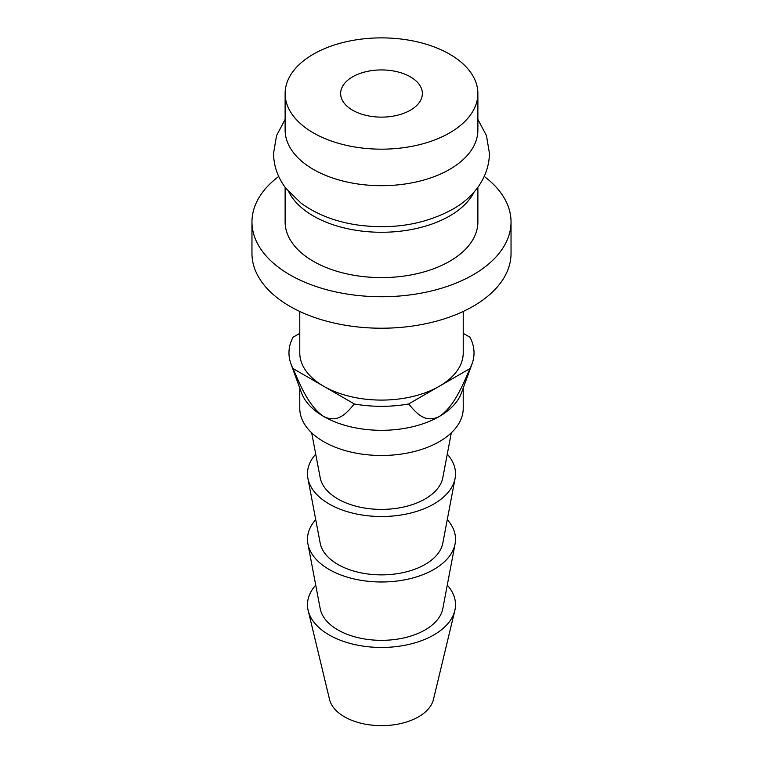 <?xml version="1.0" encoding="UTF-8"?>
<svg xmlns="http://www.w3.org/2000/svg" width="763" height="763" viewBox="0 0 763 763"><rect width="100%" height="100%" fill="white"/><g stroke="black" fill="none" stroke-linecap="round" stroke-linejoin="round"><path stroke-width="1.14" d="M299.773 388.043L299.773 408.3A81.727 47.182 0 0 0 350.227 451.896A81.727 47.182 0 0 0 439.288 441.672A81.727 47.182 0 0 0 463.227 408.3L463.227 388.043M299.773 333.355L293.04 337.246A92.523 53.42 0 0 0 290.961 363.922L301.528 392.85A81.727 47.182 0 0 0 323.712 416.493A81.727 47.182 0 0 0 439.288 416.493A81.727 47.182 0 0 0 461.472 392.85L472.039 363.922A92.523 53.42 0 0 0 469.96 337.246L463.227 333.355M315.729 585.116A74.021 42.738 0 0 0 308.185 610.6L329.568 699.547A52.428 30.272 0 0 0 364.819 724.077A52.428 30.272 0 0 0 418.572 716.791A52.428 30.272 0 0 0 433.432 699.547L454.815 610.6A74.021 42.738 0 0 0 447.271 585.116M311.685 432.84L320.183 477.657A61.679 35.613 0 0 0 337.885 498.964A61.679 35.613 0 0 0 401.967 507.376A61.679 35.613 0 0 0 442.817 477.657L451.315 432.84M315.729 454.166A74.021 42.738 0 0 0 307.918 478.43A74.021 42.738 0 0 0 356.941 514.09A74.021 42.738 0 0 0 433.842 504A74.021 42.738 0 0 0 455.082 478.43A74.021 42.738 0 0 0 447.271 454.166M307.918 478.43L320.183 543.122A61.679 35.613 0 0 0 361.033 572.851A61.679 35.613 0 0 0 425.115 564.439A61.679 35.613 0 0 0 442.817 543.122L455.082 478.43M315.729 519.641A74.021 42.738 0 0 0 307.918 543.905A74.021 42.738 0 0 0 329.158 569.475A74.021 42.738 0 0 0 406.059 579.565A74.021 42.738 0 0 0 455.082 543.905A74.021 42.738 0 0 0 447.271 519.641M307.918 543.905L320.183 608.597A61.679 35.613 0 0 0 337.885 629.904A61.679 35.613 0 0 0 401.967 638.326A61.679 35.613 0 0 0 442.817 608.597L455.082 543.905M308.185 610.6A74.021 42.738 0 0 0 357.952 645.24A74.021 42.738 0 0 0 433.842 634.94A74.021 42.738 0 0 0 454.815 610.6M288.796 191.837A96.376 55.642 0 0 0 449.655 215.977A96.376 55.642 0 0 0 474.204 191.837M352.601 76.844A40.868 23.596 180 0 1 397.141 71.732A40.868 23.596 180 0 1 422.368 93.525A40.868 23.596 180 0 1 410.399 110.206A40.868 23.596 180 0 1 365.858 115.327A40.868 23.596 180 0 1 340.632 93.525A40.868 23.596 180 0 1 352.601 76.844M313.345 54.183A96.376 55.642 0 0 0 285.124 93.525A96.376 55.642 0 0 0 344.618 144.932A96.376 55.642 0 0 0 449.655 132.876A96.376 55.642 0 0 0 477.876 93.525A96.376 55.642 0 0 0 418.382 42.118A96.376 55.642 0 0 0 313.345 54.183M285.124 93.525L285.124 130.044A96.376 55.642 0 0 0 344.618 181.451A96.376 55.642 0 0 0 449.655 169.386A96.376 55.642 0 0 0 477.876 130.044L477.876 93.525M463.227 311.457L463.227 352.907A81.727 47.182 180 0 1 439.288 386.269A81.727 47.182 180 0 1 323.712 386.269A81.727 47.182 180 0 1 299.773 352.907L299.773 311.457M290.961 363.922A92.523 53.42 0 0 0 293.04 368.567C300.412 385.582 309.063 406.822 323.712 416.493C338.352 423.732 347.003 412.478 354.375 403.98A92.523 53.42 0 0 0 408.625 403.98L469.96 368.567A92.523 53.42 0 0 0 472.039 363.922M285.124 187.269L285.124 221.957A96.376 55.642 0 0 0 344.618 273.364A96.376 55.642 0 0 0 449.655 261.299A96.376 55.642 0 0 0 477.876 221.957L477.876 187.269M408.625 403.98C415.997 412.478 424.648 423.732 439.288 416.493C453.937 406.822 462.588 385.582 469.96 368.567M293.04 368.567L354.375 403.98M278.714 176.444A129.538 74.784 0 0 0 251.962 221.957L251.962 253.43A129.538 74.784 0 0 0 331.934 322.53A129.538 74.784 0 0 0 473.098 306.316A129.538 74.784 0 0 0 511.038 253.43L511.038 221.957A129.538 74.784 0 0 0 484.286 176.444M251.962 221.957A129.538 74.784 0 0 0 331.934 291.046A129.538 74.784 0 0 0 473.098 274.842A129.538 74.784 0 0 0 511.038 221.957M285.124 119.4L276.549 135.604L273.555 153.334C273.726 166.267 277.932 178.046 286.182 188.671L300.994 203.082C316.426 214.355 335.119 221.642 357.084 224.932C392.583 229.758 424.352 224.58 452.402 209.405C471.229 199.009 488.988 179.639 489.445 153.334L486.451 135.604L477.876 119.4"/></g></svg>
